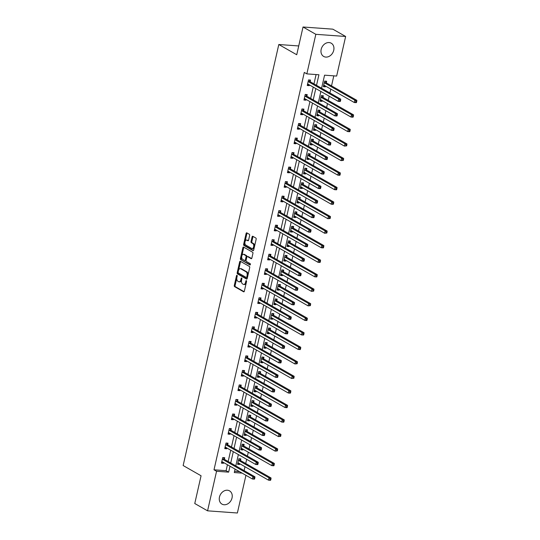 <?xml version="1.0" encoding="UTF-8"?>
<svg xmlns="http://www.w3.org/2000/svg" width="540" height="540" viewBox="0 0 540 540"><rect width="100%" height="100%" fill="white"/><g stroke="black" fill="none" stroke-linecap="round" stroke-linejoin="round"><path stroke-width="0.81" d="M236.999 275.292A0.675 0.378 -85.8 0 0 236.5 275.731L234.299 285.444A0.959 0.54 -85.8 0 0 234.59 286.646L243.641 291.809A0.959 0.54 -85.8 0 0 243.776 291.857A0.959 0.54 -85.8 0 0 244.35 291.182L246.557 281.475A0.675 0.378 -85.8 0 0 245.849 281.07L245.565 282.332A3.071 1.728 -85.8 0 1 243.736 284.472A3.071 1.728 -85.8 0 1 243.29 284.337L242.541 283.905A3.071 1.728 -85.8 0 1 241.596 280.058L241.88 278.802A0.675 0.378 -85.8 0 0 241.178 278.404L240.894 279.659A3.071 1.728 -85.8 0 1 239.058 281.799A3.071 1.728 -85.8 0 1 238.619 281.664L237.863 281.232A3.071 1.728 -85.8 0 1 236.918 277.391L237.209 276.136A0.675 0.378 -85.8 0 0 236.999 275.292M333.74 50.288A7.628 6.082 -60.3 0 1 323.676 56.45A7.628 6.082 -60.3 0 1 321.172 49.37A7.628 6.082 -60.3 0 1 331.243 43.207A7.628 6.082 -60.3 0 1 333.74 50.288M232.038 497.941A7.628 6.082 -60.3 0 1 221.967 504.11A7.628 6.082 -60.3 0 1 219.47 497.03A7.628 6.082 -60.3 0 1 229.534 490.867A7.628 6.082 -60.3 0 1 232.038 497.941M249.642 235.507A0.959 0.54 -85.8 0 0 249.352 234.306L246.814 232.862A0.959 0.54 -85.8 0 0 246.672 232.814A0.959 0.54 -85.8 0 0 246.098 233.482L243.648 244.269A0.959 0.54 -85.8 0 0 243.945 245.471L252.99 250.641A0.959 0.54 -85.8 0 0 253.132 250.681A0.959 0.54 -85.8 0 0 253.706 250.013L256.156 239.227A0.959 0.54 -85.8 0 0 255.859 238.025L252.794 236.277A0.959 0.54 -85.8 0 0 252.653 236.23A0.959 0.54 -85.8 0 0 252.079 236.905L251.032 241.515A0.959 0.54 -85.8 0 0 251.329 242.716L252.848 243.587A2.565 1.445 -85.8 0 1 253.699 246.476A2.565 1.445 -85.8 0 1 252.106 248.596A2.565 1.445 -85.8 0 1 251.735 248.474L245.781 245.072A2.565 1.445 -85.8 0 1 244.931 242.19A2.565 1.445 -85.8 0 1 246.524 240.071A2.565 1.445 -85.8 0 1 246.895 240.185L247.887 240.752A0.959 0.54 -85.8 0 0 248.022 240.793A0.959 0.54 -85.8 0 0 248.596 240.125L249.642 235.507M245.943 475.301L237.377 513L207.569 510.833L194.765 503.523L201.069 475.774L183.148 465.534L278.802 44.51L296.73 54.742L303.028 27L315.832 34.317L345.64 36.477L336.65 76.052L324.567 75.175L321.597 88.236M207.569 510.833L216.56 471.265L228.643 472.142L229.993 466.195M316.521 85.334L318.924 74.763L306.841 73.886L304.283 72.421L214.002 469.8L216.56 471.265M306.841 73.886L315.832 34.317M240.354 261.279A0.959 0.54 -85.8 0 0 240.212 261.238A0.959 0.54 -85.8 0 0 239.645 261.907L237.195 272.693A0.959 0.54 -85.8 0 0 237.485 273.895L246.537 279.065A0.959 0.54 -85.8 0 0 246.672 279.106A0.959 0.54 -85.8 0 0 247.246 278.438L249.696 267.651A0.959 0.54 -85.8 0 0 249.399 266.45L240.354 261.279M240.422 258.478L242.872 247.698A0.959 0.54 -85.8 0 1 243.446 247.03A0.959 0.54 -85.8 0 1 243.581 247.07L252.632 252.241A0.959 0.54 -85.8 0 1 252.923 253.442L251.876 258.053A0.959 0.54 -85.8 0 1 251.303 258.728A0.959 0.54 -85.8 0 1 251.168 258.68L247.496 256.588A0.959 0.54 -85.8 0 0 247.361 256.541A0.959 0.54 -85.8 0 0 246.787 257.216L246.091 260.273A0.959 0.54 -85.8 0 0 246.388 261.475L250.202 263.655A0.675 0.378 -85.8 0 1 249.912 264.938L240.719 259.679A0.959 0.54 -85.8 0 1 240.422 258.478L241.225 258.538L243.675 247.759L242.872 247.698M298.721 45.954L278.802 44.51M214.002 469.8L226.085 470.678L227.435 464.731M228.163 461.511L230.735 450.205M231.464 446.992L234.036 435.679M234.765 432.466L237.337 421.153M238.066 417.94L240.638 406.634M241.367 403.414L243.931 392.108M244.667 388.888L247.232 377.582M247.968 374.362L250.533 363.056M251.262 359.843L253.834 348.53M254.563 345.317L257.135 334.01M257.863 330.791L260.435 319.484M261.164 316.265L263.736 304.958M264.465 301.738L267.037 290.432M267.766 287.219L270.331 275.906M271.067 272.693L273.632 261.387M274.367 258.167L276.932 246.861M277.661 243.641L280.233 232.335M280.962 229.115L283.534 217.809M284.263 214.596L286.834 203.283M287.564 200.07L290.135 188.764M290.864 185.544L293.436 174.238M294.165 171.018L296.73 159.712M297.466 156.492L300.031 145.186M300.767 141.973L303.332 130.66M304.067 127.447L306.632 116.141M307.361 112.921L309.933 101.615M310.662 98.395L313.234 87.089M313.963 83.869L316.082 74.554M224.39 459.216L224.728 457.711L222.716 457.562L221.447 463.151L223.459 463.293L223.628 462.557M227.691 444.69L228.029 443.185L226.017 443.036L224.748 448.625L226.76 448.774L226.928 448.031M230.985 430.171L231.329 428.659L229.318 428.517L228.049 434.099L230.06 434.248L230.229 433.505M234.286 415.645L234.63 414.133L232.619 413.991L231.35 419.573L233.361 419.722L233.53 418.979M237.587 401.119L237.931 399.613L235.919 399.465L234.65 405.054L236.662 405.196L236.831 404.46M240.887 386.593L241.232 385.088L239.213 384.939L237.944 390.528L239.963 390.67L240.131 389.934M244.188 372.067L244.532 370.562L242.514 370.413L241.245 376.002L243.263 376.151L243.432 375.408M247.489 357.548L247.833 356.036L245.815 355.894L244.546 361.476L246.564 361.625L246.726 360.882M250.79 343.022L251.127 341.51L249.116 341.368L247.847 346.95L249.858 347.099L250.027 346.356M254.09 328.496L254.428 326.99L252.416 326.842L251.147 332.431L253.159 332.572L253.328 331.837M257.384 313.97L257.728 312.464L255.717 312.316L254.448 317.905L256.459 318.047L256.628 317.311M260.685 299.444L261.029 297.938L259.018 297.79L257.749 303.379L259.76 303.527L259.929 302.785M263.986 284.918L264.33 283.412L262.319 283.271L261.05 288.853L263.061 289.001L263.23 288.259M267.287 270.398L267.631 268.886L265.613 268.745L264.344 274.327L266.362 274.475L266.531 273.733M270.587 255.872L270.932 254.367L268.913 254.219L267.644 259.808L269.663 259.949L269.831 259.214M273.888 241.346L274.232 239.841L272.214 239.693L270.945 245.282L272.963 245.423L273.125 244.688M277.189 226.82L277.526 225.315L275.515 225.167L274.246 230.756L276.257 230.904L276.426 230.162M280.49 212.294L280.827 210.789L278.816 210.647L277.547 216.23L279.558 216.378L279.727 215.636M283.79 197.775L284.128 196.263L282.116 196.121L280.847 201.704L282.859 201.852L283.028 201.11M287.084 183.249L287.429 181.744L285.417 181.595L284.148 187.184L286.16 187.326L286.328 186.59M290.385 168.723L290.729 167.218L288.718 167.069L287.449 172.658L289.46 172.8L289.629 172.064M293.686 154.197L294.03 152.692L292.019 152.543L290.743 158.132L292.761 158.281L292.93 157.538M296.987 139.671L297.331 138.166L295.312 138.024L294.043 143.606L296.062 143.755L296.231 143.012M300.287 125.152L300.632 123.64L298.613 123.498L297.344 129.08L299.363 129.229L299.531 128.486M303.588 110.626L303.932 109.121L301.914 108.972L300.645 114.561L302.656 114.703L302.825 113.96M306.889 96.1L307.226 94.594L305.215 94.446L303.946 100.035L305.957 100.177L306.126 99.441M310.19 81.574L310.527 80.069L308.516 79.92L307.247 85.509L309.258 85.658L309.427 84.915M244.114 470.624L244.998 466.729M245.727 463.509L246.679 459.317M247.408 456.098L248.299 452.203M249.028 448.99L249.98 444.791M250.709 441.572L251.593 437.677M252.329 434.464L253.28 430.265M254.009 427.046L254.894 423.151M255.629 419.938L256.581 415.739M257.31 412.526L258.194 408.632M258.923 405.412L259.882 401.213M260.611 398L261.495 394.106M262.224 390.886L263.183 386.694M263.912 383.474L264.796 379.58M265.525 376.367L266.476 372.168M267.212 368.948L268.097 365.054M268.826 361.84L269.777 357.642M270.513 354.422L271.397 350.527M272.126 347.315L273.078 343.116M273.807 339.903L274.698 336.008M275.427 332.788L276.379 328.59M277.108 325.377L277.992 321.482M278.728 318.263L279.68 314.071M280.409 310.851L281.293 306.956M282.029 303.743L282.98 299.545M283.709 296.325L284.594 292.43M285.322 289.217L286.281 285.019M287.01 281.799L287.894 277.904M288.623 274.691L289.582 270.493M290.311 267.28L291.195 263.385M291.924 260.165L292.876 255.967M293.612 252.754L294.496 248.859M295.225 245.639L296.176 241.448M296.912 238.228L297.797 234.333M298.526 231.12L299.477 226.922M300.206 223.702L301.097 219.807M301.826 216.594L302.778 212.396M303.507 209.176L304.391 205.281M305.127 202.068L306.079 197.87M306.808 194.657L307.692 190.762M308.428 187.542L309.38 183.344M310.109 180.131L310.993 176.236M311.722 173.016L312.68 168.824M313.409 165.605L314.294 161.71M315.023 158.49L315.981 154.298M316.71 151.078L317.594 147.184M318.323 143.971L319.275 139.772M320.011 136.553L320.895 132.658M321.624 129.445L322.576 125.246M323.312 122.033L324.196 118.139M324.925 114.919L325.877 110.72M326.606 107.507L327.497 103.613M328.226 100.393L329.177 96.201M329.906 92.981L330.791 89.087M331.526 85.867L333.801 75.843M234.569 471.299L239.564 471.656M240.503 460.384L240.84 458.879L238.829 458.737L237.56 464.319L239.571 464.468L239.74 463.725M243.797 445.865L244.141 444.353L242.129 444.211L240.86 449.793L242.872 449.942L243.041 449.199M247.097 431.339L247.442 429.833L245.43 429.685L244.161 435.274L246.173 435.416L246.341 434.68M250.398 416.812L250.742 415.307L248.731 415.159L247.462 420.748L249.473 420.889L249.642 420.154M253.699 402.287L254.043 400.781L252.025 400.633L250.756 406.222L252.774 406.37L252.943 405.628M257 387.761L257.344 386.255L255.326 386.113L254.056 391.696L256.075 391.844L256.244 391.102M260.3 373.241L260.644 371.729L258.626 371.588L257.357 377.17L259.375 377.318L259.538 376.576M263.601 358.715L263.939 357.21L261.927 357.062L260.658 362.651L262.67 362.792L262.838 362.057M266.902 344.189L267.239 342.684L265.228 342.536L263.959 348.125L265.97 348.266L266.139 347.531M270.196 329.663L270.54 328.158L268.529 328.01L267.26 333.599L269.271 333.747L269.44 333.005M273.497 315.137L273.841 313.632L271.829 313.49L270.56 319.072L272.572 319.221L272.74 318.478M276.797 300.618L277.142 299.106L275.13 298.964L273.861 304.547L275.873 304.695L276.041 303.953M280.098 286.092L280.442 284.587L278.424 284.438L277.155 290.027L279.173 290.169L279.342 289.433M283.399 271.566L283.743 270.061L281.725 269.912L280.456 275.501L282.474 275.643L282.643 274.907M286.7 257.04L287.044 255.535L285.026 255.386L283.757 260.975L285.775 261.124L285.937 260.381M290 242.514L290.338 241.009L288.326 240.867L287.057 246.449L289.069 246.598L289.238 245.855M293.301 227.995L293.639 226.483L291.627 226.341L290.358 231.923L292.37 232.072L292.538 231.329M296.595 213.469L296.939 211.964L294.928 211.815L293.659 217.404L295.67 217.546L295.839 216.803M299.896 198.943L300.24 197.438L298.228 197.289L296.959 202.878L298.971 203.02L299.14 202.284M303.197 184.417L303.541 182.912L301.529 182.763L300.26 188.352L302.272 188.501L302.441 187.758M306.497 169.891L306.841 168.386L304.823 168.237L303.554 173.826L305.572 173.975L305.741 173.232M309.798 155.372L310.142 153.859L308.124 153.718L306.855 159.3L308.873 159.448L309.042 158.706M313.099 140.846L313.443 139.34L311.425 139.192L310.156 144.774L312.174 144.923L312.336 144.18M316.4 126.32L316.737 124.814L314.726 124.666L313.457 130.255L315.468 130.397L315.637 129.661M319.7 111.794L320.038 110.288L318.026 110.14L316.757 115.729L318.769 115.877L318.938 115.135M322.994 97.267L323.339 95.762L321.327 95.614L320.058 101.203L322.07 101.351L322.238 100.609M326.295 82.748L326.639 81.236L324.628 81.095L323.359 86.677L325.37 86.825L325.539 86.083M303.028 27L332.836 29.167L345.64 36.477M235.069 469.091L234.286 472.554L242.123 473.121M320.868 91.449L318.296 102.755M317.567 105.975L314.996 117.281M314.267 120.501L311.695 131.807M310.966 135.02L308.401 146.333M307.665 149.546L305.1 160.859M304.364 164.072L301.799 175.379M301.07 178.598L298.499 189.904M297.769 193.124L295.198 204.431M294.469 207.644L291.897 218.957M291.168 222.169L288.596 233.482M287.867 236.696L285.296 248.002M284.567 251.222L282.002 262.528M281.266 265.748L278.701 277.054M277.965 280.274L275.4 291.58M274.671 294.793L272.099 306.106M271.37 309.319L268.799 320.625M268.07 323.845L265.498 335.151M264.769 338.371L262.197 349.677M261.468 352.897L258.896 364.203M258.167 367.416L255.602 378.729M254.867 381.942L252.302 393.248M251.566 396.468L249.001 407.774M248.272 410.994L245.7 422.3M244.971 425.52L242.399 436.826M241.67 440.039L239.099 451.352M238.37 454.565L235.798 465.871M230.728 462.976L233.294 451.67M234.029 448.45L236.594 437.144M237.323 433.924L239.895 422.618M240.624 419.405L243.196 408.092M243.925 404.879L246.497 393.572M247.226 390.353L249.797 379.046M250.526 375.827L253.098 364.52M253.827 361.3L256.392 349.994M257.128 346.781L259.693 335.468M260.428 332.255L262.994 320.949M263.723 317.729L266.294 306.423M267.023 303.203L269.595 291.897M270.324 288.677L272.896 277.371M273.625 274.158L276.197 262.845M276.925 259.632L279.497 248.319M280.226 245.106L282.791 233.8M283.527 230.58L286.092 219.274M286.828 216.054L289.393 204.748M290.122 201.535L292.694 190.222M293.423 187.009L295.994 175.696M296.723 172.483L299.295 161.177M300.024 157.957L302.596 146.65M303.325 143.431L305.897 132.125M306.625 128.911L309.191 117.599M309.926 114.386L312.491 103.073M313.227 99.86L315.792 88.553M226.085 470.678L228.643 472.142M239.571 464.468L237.762 463.428M223.459 463.293L221.65 462.26M226.76 448.774L224.951 447.734M242.872 449.942L241.063 448.909M230.06 434.248L228.251 433.215M246.173 435.416L244.364 434.383M233.361 419.722L231.552 418.689M249.473 420.889L247.657 419.857M236.662 405.196L234.846 404.163M252.774 406.37L250.958 405.331M239.963 390.67L238.147 389.637M256.075 391.844L254.259 390.805M243.263 376.151L241.448 375.111M259.375 377.318L257.56 376.286M246.564 361.625L244.748 360.585M262.67 362.792L260.861 361.76M249.858 347.099L248.049 346.066M265.97 348.266L264.161 347.233M253.159 332.572L251.35 331.54M269.271 333.747L267.462 332.707M256.459 318.047L254.651 317.014M272.572 319.221L270.763 318.182M259.76 303.527L257.951 302.488M275.873 304.695L274.057 303.662M263.061 289.001L261.252 287.962M279.173 290.169L277.358 289.136M266.362 274.475L264.546 273.443M282.474 275.643L280.658 274.61M269.663 259.949L267.847 258.916M285.775 261.124L283.959 260.084M272.963 245.423L271.148 244.391M289.069 246.598L287.26 245.558M276.257 230.904L274.448 229.865M292.37 232.072L290.56 231.039M279.558 216.378L277.749 215.339M295.67 217.546L293.861 216.513M282.859 201.852L281.05 200.819M298.971 203.02L297.162 201.987M286.16 187.326L284.351 186.293M302.272 188.501L300.456 187.461M289.46 172.8L287.651 171.767M305.572 173.975L303.757 172.935M292.761 158.281L290.945 157.241M308.873 159.448L307.058 158.416M296.062 143.755L294.246 142.715M312.174 144.923L310.358 143.89M299.363 129.229L297.547 128.196M315.468 130.397L313.659 129.364M302.656 114.703L300.848 113.67M318.769 115.877L316.96 114.838M305.957 100.177L304.148 99.144M322.07 101.351L320.26 100.312M309.258 85.658L307.449 84.618M325.37 86.825L323.561 85.793M239.058 281.799L239.868 281.86A3.071 1.728 -85.8 0 0 241.569 280.166M243.736 284.472L244.539 284.533A3.071 1.728 -85.8 0 0 246.24 282.845M236.837 277.871L235.103 285.498A0.959 0.54 -85.8 0 0 235.4 286.7L244.121 291.681M238.1 272.322L237.998 272.754A0.959 0.54 -85.8 0 0 238.295 273.949L247.016 278.937M240.678 261.468A0.959 0.54 -85.8 0 0 240.449 261.968L238.552 270.304M238.126 272.086A0.675 0.378 -85.8 0 0 238.329 272.93L246.274 277.466A0.675 0.378 -85.8 0 0 246.773 277.027L247.07 275.704A3.071 1.728 -85.8 0 0 246.125 271.863L240.698 268.758A3.071 1.728 -85.8 0 0 240.26 268.623A3.071 1.728 -85.8 0 0 238.424 270.763L238.126 272.086M246.47 277.479L247.077 277.526A0.675 0.378 -85.8 0 0 247.502 277.29M247.961 275.279A3.071 1.728 -85.8 0 0 246.935 271.917L246.125 271.863M240.26 268.623L241.063 268.677A3.071 1.728 -85.8 0 1 241.501 268.819L246.935 271.917M243.911 247.259A0.959 0.54 -85.8 0 0 243.675 247.759M251.647 258.552L248.299 256.642A0.959 0.54 -85.8 0 0 248.164 256.601A0.959 0.54 -85.8 0 0 248.022 256.622M250.31 264.762L240.719 259.679M243.689 254.407A2.565 1.445 -85.8 0 0 243.317 254.293A2.565 1.445 -85.8 0 0 241.724 256.412A2.565 1.445 -85.8 0 0 242.575 259.301L244.674 260.496A0.959 0.54 -85.8 0 0 244.816 260.543A0.959 0.54 -85.8 0 0 245.39 259.875L246.085 256.81A0.959 0.54 -85.8 0 0 245.788 255.609L243.689 254.407L244.492 254.468A2.565 1.445 -85.8 0 0 244.127 254.354L243.317 254.293M245.484 260.557A0.959 0.54 -85.8 0 0 245.619 260.604A0.959 0.54 -85.8 0 0 246.112 260.179M244.492 254.468L246.591 255.67A0.959 0.54 -85.8 0 1 246.888 256.871L246.868 256.966M241.225 258.538A0.959 0.54 -85.8 0 0 241.522 259.74M246.524 240.071L247.327 240.125A2.565 1.445 -85.8 0 1 247.698 240.246L248.366 240.624M252.106 248.596L252.916 248.65A2.565 1.445 -85.8 0 0 254.327 247.28M254.522 246.416A2.565 1.445 -85.8 0 0 253.651 243.648L252.848 243.587M253.118 236.466A0.959 0.54 -85.8 0 0 252.889 236.959L251.836 241.576A0.959 0.54 -85.8 0 0 252.133 242.777L253.651 243.648M244.917 242.305L244.458 244.33A0.959 0.54 -85.8 0 0 244.748 245.531L253.469 250.513M247.138 233.044A0.959 0.54 -85.8 0 0 246.908 233.543L245.113 241.441M237.823 463.158L238.694 463.124M237.904 462.814L237.992 462.8A0.979 0.553 94.2 0 1 238.052 462.8A0.979 0.553 94.2 0 1 238.194 462.841L268.508 480.161L269.041 477.833L271.053 477.981L240.739 460.661A0.979 0.553 94.2 0 1 240.563 460.485L239.47 458.777M270.149 478.96L269.939 479.891L270.743 479.945L270.959 479.014L270.149 478.96L269.041 477.833L238.727 460.512A0.979 0.553 94.2 0 1 238.545 460.337L238.484 460.242M270.743 479.945L270.526 480.31L268.508 480.161L269.939 479.891M271.053 477.981L270.959 479.014M222.581 461.957L221.71 461.983M254.637 478.777L254.846 477.846L254.043 477.785L253.827 478.717L254.637 478.777L254.414 479.142L252.403 478.994L222.082 461.673A0.979 0.553 -85.8 0 0 221.947 461.626A0.979 0.553 -85.8 0 0 221.879 461.632L221.792 461.646M253.827 478.717L252.403 478.994L252.929 476.665L254.941 476.813L224.626 459.493A0.979 0.553 -85.8 0 1 224.451 459.317L223.357 457.61M222.372 459.068L222.44 459.169A0.979 0.553 -85.8 0 0 222.615 459.344L252.929 476.665L254.043 477.785M254.846 477.846L254.941 476.813M241.124 448.632L241.994 448.605M241.198 448.288L241.286 448.274A0.979 0.553 94.2 0 1 241.353 448.274A0.979 0.553 94.2 0 1 241.495 448.322L271.809 465.635L272.342 463.313L274.354 463.455L244.04 446.135A0.979 0.553 94.2 0 1 243.864 445.959L242.771 444.258M273.449 464.434L273.24 465.365L274.043 465.419L274.259 464.495L273.449 464.434L272.342 463.313L242.021 445.993A0.979 0.553 94.2 0 1 241.846 445.817L241.785 445.716M274.043 465.419L273.827 465.784L271.809 465.635L273.24 465.365M274.354 463.455L274.259 464.495M244.424 434.106L245.295 434.079M244.499 433.762L244.586 433.755A0.979 0.553 94.2 0 1 244.654 433.748A0.979 0.553 94.2 0 1 244.796 433.796L275.11 451.116L275.643 448.787L277.654 448.929L247.34 431.615A0.979 0.553 94.2 0 1 247.165 431.433L246.071 429.732M276.75 449.908L276.541 450.839L277.344 450.9L277.553 449.969L276.75 449.908L275.643 448.787L245.322 431.467A0.979 0.553 94.2 0 1 245.147 431.291L245.086 431.19M277.344 450.9L275.11 451.116L276.541 450.839M277.654 448.929L277.553 449.969M225.882 447.431L225.011 447.464M257.931 464.252L258.147 463.32L257.337 463.259L257.128 464.191L257.931 464.252L257.715 464.616L255.697 464.468L225.382 447.147A0.979 0.553 -85.8 0 0 225.241 447.107A0.979 0.553 -85.8 0 0 225.18 447.107L225.092 447.12M257.128 464.191L255.697 464.468L256.23 462.139L258.242 462.287L227.927 444.967A0.979 0.553 -85.8 0 1 227.752 444.791L226.658 443.084M225.673 444.548L225.74 444.643A0.979 0.553 -85.8 0 0 225.916 444.818L256.23 462.139L257.337 463.259M258.147 463.32L258.242 462.287M229.183 432.905L228.312 432.938M261.232 449.726L261.448 448.794L260.638 448.74L260.428 449.671L261.232 449.726L261.016 450.09L258.998 449.942L228.683 432.621A0.979 0.553 -85.8 0 0 228.542 432.581A0.979 0.553 -85.8 0 0 228.481 432.581L228.393 432.594M260.428 449.671L258.998 449.942L259.531 447.613L261.542 447.761L231.228 430.441A0.979 0.553 -85.8 0 1 231.053 430.265L229.959 428.564M228.974 430.022L229.034 430.117A0.979 0.553 -85.8 0 0 229.21 430.299L259.531 447.613L260.638 448.74M261.448 448.794L261.542 447.761M247.725 419.58L248.596 419.553M247.799 419.236L247.887 419.229A0.979 0.553 94.2 0 1 247.954 419.222A0.979 0.553 94.2 0 1 248.096 419.269L278.411 436.59L278.937 434.261L280.955 434.41L250.641 417.089A0.979 0.553 94.2 0 1 250.459 416.914L249.372 415.206M280.051 435.382L279.841 436.313L280.645 436.374L280.854 435.443L280.051 435.382L278.937 434.261L248.623 416.941A0.979 0.553 94.2 0 1 248.447 416.765L248.387 416.664M280.645 436.374L278.411 436.59L279.841 436.313M280.955 434.41L280.854 435.443M251.026 405.061L251.89 405.027M251.1 404.717L251.188 404.703A0.979 0.553 94.2 0 1 251.255 404.703A0.979 0.553 94.2 0 1 251.397 404.744L281.711 422.064L282.238 419.735L284.256 419.884L253.935 402.563A0.979 0.553 94.2 0 1 253.76 402.388L252.673 400.68M283.351 420.856L283.142 421.787L283.946 421.848L284.155 420.917L283.351 420.856L282.238 419.735L251.924 402.415A0.979 0.553 94.2 0 1 251.748 402.239L251.687 402.145M283.946 421.848L283.723 422.213L281.711 422.064L283.142 421.787M284.256 419.884L284.155 420.917M254.32 390.535L255.191 390.501M254.401 390.19L254.489 390.177A0.979 0.553 94.2 0 1 254.556 390.177A0.979 0.553 94.2 0 1 254.698 390.218L285.012 407.538L285.538 405.209L287.55 405.358L257.236 388.037A0.979 0.553 94.2 0 1 257.06 387.862L255.974 386.154M286.652 406.337L286.436 407.268L287.246 407.322L287.456 406.39L286.652 406.337L285.538 405.209L255.224 387.889A0.979 0.553 94.2 0 1 255.049 387.713L254.988 387.619M287.246 407.322L287.024 407.687L285.012 407.538L286.436 407.268M287.55 405.358L287.456 406.39M232.484 418.385L231.613 418.412M264.533 435.2L264.749 434.275L263.939 434.214L263.729 435.146L264.533 435.2L264.317 435.564L262.298 435.416L231.984 418.102A0.979 0.553 -85.8 0 0 231.842 418.055A0.979 0.553 -85.8 0 0 231.775 418.055L231.687 418.068M263.729 435.146L262.298 435.416L262.832 433.094L264.843 433.235L234.529 415.915A0.979 0.553 -85.8 0 1 234.353 415.739L233.26 414.038M232.274 415.496L232.335 415.598A0.979 0.553 -85.8 0 0 232.511 415.773L262.832 433.094L263.939 434.214M264.749 434.275L264.843 433.235M235.784 403.859L234.913 403.886M267.833 420.68L268.043 419.749L267.239 419.688L267.03 420.62L267.833 420.68L267.611 421.038L265.599 420.896L235.285 403.576A0.979 0.553 -85.8 0 0 235.143 403.529A0.979 0.553 -85.8 0 0 235.076 403.535L234.988 403.542M267.03 420.62L265.599 420.896L266.125 418.568L268.144 418.709L237.829 401.396A0.979 0.553 -85.8 0 1 237.654 401.213L236.56 399.512M235.575 400.97L235.636 401.072A0.979 0.553 -85.8 0 0 235.811 401.247L266.125 418.568L267.239 419.688M268.043 419.749L268.144 418.709M239.078 389.333L238.214 389.36M271.134 406.154L271.343 405.223L270.54 405.162L270.331 406.094L271.134 406.154L270.911 406.512L268.9 406.37L238.585 389.05A0.979 0.553 -85.8 0 0 238.444 389.002A0.979 0.553 -85.8 0 0 238.376 389.009L238.288 389.023M270.331 406.094L268.9 406.37L269.426 404.042L271.445 404.19L241.124 386.87A0.979 0.553 -85.8 0 1 240.948 386.694L239.861 384.986M238.876 386.444L238.937 386.546A0.979 0.553 -85.8 0 0 239.112 386.721L269.426 404.042L270.54 405.162M271.343 405.223L271.445 404.19M257.621 376.009L258.491 375.982M257.702 375.664L257.789 375.651A0.979 0.553 94.2 0 1 257.857 375.651A0.979 0.553 94.2 0 1 257.992 375.698L288.313 393.012L288.839 390.69L290.851 390.832L260.537 373.511A0.979 0.553 94.2 0 1 260.361 373.336L259.274 371.635M289.953 391.811L289.737 392.742L290.547 392.796L290.756 391.871L289.953 391.811L288.839 390.69L258.525 373.37A0.979 0.553 94.2 0 1 258.35 373.194L258.282 373.093M290.547 392.796L290.324 393.161L288.313 393.012L289.737 392.742M290.851 390.832L290.756 391.871M242.379 374.807L241.508 374.841M274.435 391.628L274.644 390.697L273.841 390.636L273.625 391.568L274.435 391.628L274.212 391.993L272.201 391.844L241.886 374.524A0.979 0.553 -85.8 0 0 241.745 374.483A0.979 0.553 -85.8 0 0 241.677 374.483L241.589 374.497M273.625 391.568L272.201 391.844L272.727 389.515L274.745 389.664L244.424 372.344A0.979 0.553 -85.8 0 1 244.249 372.168L243.162 370.46M242.177 371.925L242.237 372.019A0.979 0.553 -85.8 0 0 242.413 372.195L272.727 389.515L273.841 390.636M274.644 390.697L274.745 389.664M260.921 361.483L261.792 361.456M261.002 361.139L261.09 361.125A0.979 0.553 94.2 0 1 261.151 361.125A0.979 0.553 94.2 0 1 261.293 361.172L291.613 378.493L292.14 376.164L294.151 376.306L263.837 358.992A0.979 0.553 94.2 0 1 263.662 358.81L262.568 357.109M293.254 377.285L293.038 378.216L293.848 378.277L294.057 377.345L293.254 377.285L292.14 376.164L261.826 358.844A0.979 0.553 94.2 0 1 261.65 358.668L261.583 358.567M293.848 378.277L291.613 378.493L293.038 378.216M294.151 376.306L294.057 377.345M245.68 360.281L244.809 360.315M277.736 377.102L277.945 376.171L277.142 376.117L276.925 377.048L277.736 377.102L277.513 377.467L275.501 377.318L245.18 359.998A0.979 0.553 -85.8 0 0 245.045 359.957A0.979 0.553 -85.8 0 0 244.978 359.957L244.89 359.971M276.925 377.048L275.501 377.318L276.028 374.99L278.039 375.138L247.725 357.818A0.979 0.553 -85.8 0 1 247.55 357.642L246.463 355.934M245.477 357.399L245.538 357.494A0.979 0.553 -85.8 0 0 245.714 357.669L276.028 374.99L277.142 376.117M277.945 376.171L278.039 375.138M264.222 346.957L265.093 346.93M264.303 346.613L264.391 346.606A0.979 0.553 94.2 0 1 264.452 346.599A0.979 0.553 94.2 0 1 264.593 346.646L294.908 363.967L295.441 361.638L297.452 361.787L267.138 344.466A0.979 0.553 94.2 0 1 266.963 344.291L265.869 342.583M296.548 362.758L296.339 363.69L297.142 363.751L297.358 362.819L296.548 362.758L295.441 361.638L265.127 344.318A0.979 0.553 94.2 0 1 264.944 344.142L264.884 344.041M297.142 363.751L294.908 363.967L296.339 363.69M297.452 361.787L297.358 362.819M248.981 345.762L248.11 345.789M281.036 362.576L281.246 361.651L280.442 361.591L280.226 362.522L281.036 362.576L280.814 362.941L278.802 362.792L248.481 345.478A0.979 0.553 -85.8 0 0 248.346 345.431A0.979 0.553 -85.8 0 0 248.279 345.431L248.191 345.445M280.226 362.522L278.802 362.792L279.329 360.47L281.34 360.612L251.026 343.291A0.979 0.553 -85.8 0 1 250.85 343.116L249.757 341.415M248.771 342.873L248.839 342.974A0.979 0.553 -85.8 0 0 249.014 343.15L279.329 360.47L280.442 361.591M281.246 361.651L281.34 360.612M267.523 332.438L268.394 332.404M267.604 332.093L267.685 332.08A0.979 0.553 94.2 0 1 267.752 332.08A0.979 0.553 94.2 0 1 267.894 332.12L298.208 349.441L298.742 347.112L300.753 347.261L270.439 329.94A0.979 0.553 94.2 0 1 270.263 329.765L269.17 328.057M299.849 348.233L299.639 349.164L300.443 349.225L300.659 348.293L299.849 348.233L298.742 347.112L268.421 329.791A0.979 0.553 94.2 0 1 268.245 329.616L268.184 329.522M300.443 349.225L300.226 349.589L298.208 349.441L299.639 349.164M300.753 347.261L300.659 348.293M252.281 331.236L251.411 331.263M284.33 348.057L284.546 347.126L283.736 347.065L283.527 347.996L284.33 348.057L284.114 348.415L282.096 348.273L251.782 330.953A0.979 0.553 -85.8 0 0 251.64 330.905A0.979 0.553 -85.8 0 0 251.579 330.912L251.492 330.919M283.527 347.996L282.096 348.273L282.629 345.944L284.641 346.086L254.327 328.772A0.979 0.553 -85.8 0 1 254.151 328.59L253.058 326.889M252.072 328.347L252.14 328.448A0.979 0.553 -85.8 0 0 252.315 328.624L282.629 345.944L283.736 347.065M284.546 347.126L284.641 346.086M270.824 317.912L271.694 317.878M270.898 317.567L270.986 317.554A0.979 0.553 94.2 0 1 271.053 317.554A0.979 0.553 94.2 0 1 271.195 317.594L301.509 334.915L302.042 332.586L304.054 332.735L273.74 315.414A0.979 0.553 94.2 0 1 273.564 315.238L272.471 313.531M303.149 333.713L302.94 334.645L303.743 334.699L303.953 333.767L303.149 333.713L302.042 332.586L271.721 315.266A0.979 0.553 94.2 0 1 271.546 315.09L271.485 314.996M303.743 334.699L303.527 335.063L301.509 334.915L302.94 334.645M304.054 332.735L303.953 333.767M255.582 316.71L254.711 316.737M287.631 333.531L287.847 332.6L287.037 332.539L286.828 333.47L287.631 333.531L287.415 333.889L285.397 333.747L255.083 316.426A0.979 0.553 -85.8 0 0 254.941 316.379A0.979 0.553 -85.8 0 0 254.88 316.386L254.792 316.393M286.828 333.47L285.397 333.747L285.93 331.418L287.942 331.567L257.627 314.246A0.979 0.553 -85.8 0 1 257.452 314.071L256.358 312.363M255.373 313.821L255.434 313.922A0.979 0.553 -85.8 0 0 255.609 314.098L285.93 331.418L287.037 332.539M287.847 332.6L287.942 331.567M274.124 303.385L274.995 303.359M274.199 303.041L274.286 303.028A0.979 0.553 94.2 0 1 274.354 303.028A0.979 0.553 94.2 0 1 274.496 303.068L304.81 320.389L305.336 318.067L307.355 318.209L277.04 300.888A0.979 0.553 94.2 0 1 276.858 300.713L275.771 299.012M306.45 319.187L306.241 320.119L307.044 320.173L307.253 319.241L306.45 319.187L305.336 318.067L275.022 300.746A0.979 0.553 94.2 0 1 274.847 300.564L274.786 300.469M307.044 320.173L306.821 320.537L304.81 320.389L306.241 320.119M307.355 318.209L307.253 319.241M258.883 302.184L258.012 302.218M290.932 319.005L291.148 318.074L290.338 318.013L290.129 318.944L290.932 319.005L290.716 319.37L288.697 319.221L258.383 301.901A0.979 0.553 -85.8 0 0 258.242 301.86A0.979 0.553 -85.8 0 0 258.174 301.86L258.086 301.874M290.129 318.944L288.697 319.221L289.231 316.892L291.242 317.041L260.928 299.72A0.979 0.553 -85.8 0 1 260.752 299.545L259.659 297.837M258.674 299.302L258.734 299.396A0.979 0.553 -85.8 0 0 258.91 299.572L289.231 316.892L290.338 318.013M291.148 318.074L291.242 317.041M277.425 288.86L278.289 288.832M277.499 288.515L277.587 288.502A0.979 0.553 94.2 0 1 277.654 288.502A0.979 0.553 94.2 0 1 277.796 288.549L308.111 305.87L308.637 303.541L310.655 303.683L280.334 286.369A0.979 0.553 94.2 0 1 280.159 286.187L279.072 284.486M309.751 304.661L309.541 305.593L310.345 305.654L310.554 304.722L309.751 304.661L308.637 303.541L278.323 286.22A0.979 0.553 94.2 0 1 278.147 286.045L278.087 285.944M310.345 305.654L308.111 305.87L309.541 305.593M310.655 303.683L310.554 304.722M262.184 287.658L261.313 287.692M294.233 304.479L294.442 303.548L293.639 303.494L293.429 304.425L294.233 304.479L294.01 304.844L291.998 304.695L261.684 287.375A0.979 0.553 -85.8 0 0 261.542 287.334A0.979 0.553 -85.8 0 0 261.475 287.334L261.387 287.348M293.429 304.425L291.998 304.695L292.525 302.366L294.543 302.515L264.229 285.194A0.979 0.553 -85.8 0 1 264.053 285.019L262.96 283.311M261.974 284.776L262.035 284.87A0.979 0.553 -85.8 0 0 262.211 285.046L292.525 302.366L293.639 303.494M294.442 303.548L294.543 302.515M280.719 274.334L281.59 274.307M280.8 273.989L280.888 273.983A0.979 0.553 94.2 0 1 280.955 273.976A0.979 0.553 94.2 0 1 281.097 274.023L311.411 291.344L311.938 289.015L313.956 289.163L283.635 271.843A0.979 0.553 94.2 0 1 283.459 271.667L282.373 269.959M313.051 290.135L312.836 291.067L313.646 291.128L313.855 290.196L313.051 290.135L311.938 289.015L281.624 271.694A0.979 0.553 94.2 0 1 281.448 271.519L281.387 271.418M313.646 291.128L311.411 291.344L312.836 291.067M313.956 289.163L313.855 290.196M265.484 273.139L264.613 273.166M297.533 289.953L297.743 289.028L296.939 288.968L296.73 289.899L297.533 289.953L297.31 290.318L295.299 290.169L264.985 272.855A0.979 0.553 -85.8 0 0 264.843 272.808A0.979 0.553 -85.8 0 0 264.776 272.808L264.688 272.822M296.73 289.899L295.299 290.169L295.826 287.847L297.844 287.989L267.523 270.668A0.979 0.553 -85.8 0 1 267.347 270.493L266.26 268.792M265.275 270.25L265.336 270.351A0.979 0.553 -85.8 0 0 265.511 270.526L295.826 287.847L296.939 288.968M297.743 289.028L297.844 287.989M284.02 259.808L284.891 259.781M284.101 259.47L284.189 259.457A0.979 0.553 94.2 0 1 284.256 259.457A0.979 0.553 94.2 0 1 284.391 259.497L314.712 276.818L315.238 274.489L317.25 274.637L286.936 257.317A0.979 0.553 94.2 0 1 286.76 257.141L285.674 255.434M316.352 275.609L316.136 276.541L316.946 276.601L317.156 275.67L316.352 275.609L315.238 274.489L284.924 257.168A0.979 0.553 94.2 0 1 284.749 256.993L284.681 256.898M316.946 276.601L316.724 276.966L314.712 276.818L316.136 276.541M317.25 274.637L317.156 275.67M268.778 258.613L267.914 258.64M300.834 275.434L301.043 274.502L300.24 274.442L300.024 275.373L300.834 275.434L300.611 275.791L298.6 275.65L268.286 258.329A0.979 0.553 -85.8 0 0 268.144 258.282A0.979 0.553 -85.8 0 0 268.076 258.282L267.988 258.296M300.024 275.373L298.6 275.65L299.126 273.321L301.144 273.463L270.824 256.149A0.979 0.553 -85.8 0 1 270.648 255.967L269.561 254.266M268.576 255.724L268.637 255.825A0.979 0.553 -85.8 0 0 268.812 256L299.126 273.321L300.24 274.442M301.043 274.502L301.144 273.463M287.321 245.288L288.191 245.255M287.401 244.944L287.489 244.931A0.979 0.553 94.2 0 1 287.557 244.931A0.979 0.553 94.2 0 1 287.692 244.971L318.013 262.291L318.539 259.963L320.551 260.111L290.237 242.791A0.979 0.553 94.2 0 1 290.061 242.615L288.968 240.907M319.653 261.09L319.437 262.022L320.247 262.076L320.456 261.144L319.653 261.09L318.539 259.963L288.225 242.642A0.979 0.553 94.2 0 1 288.05 242.467L287.982 242.372M320.247 262.076L320.024 262.44L318.013 262.291L319.437 262.022M320.551 260.111L320.456 261.144M272.079 244.087L271.208 244.114M304.135 260.908L304.344 259.976L303.541 259.916L303.325 260.847L304.135 260.908L303.912 261.266L301.901 261.124L271.586 243.803A0.979 0.553 -85.8 0 0 271.445 243.756A0.979 0.553 -85.8 0 0 271.377 243.763L271.289 243.769M303.325 260.847L301.901 261.124L302.427 258.795L304.439 258.944L274.124 241.623A0.979 0.553 -85.8 0 1 273.949 241.448L272.862 239.74M271.877 241.198L271.937 241.299A0.979 0.553 -85.8 0 0 272.113 241.475L302.427 258.795L303.541 259.916M304.344 259.976L304.439 258.944M290.621 230.762L291.492 230.735M290.702 230.418L290.79 230.404A0.979 0.553 94.2 0 1 290.851 230.404A0.979 0.553 94.2 0 1 290.993 230.445L321.307 247.766L321.84 245.444L323.851 245.585L293.537 228.265A0.979 0.553 94.2 0 1 293.362 228.089L292.268 226.388M322.947 246.564L322.738 247.496L323.541 247.55L323.757 246.618L322.947 246.564L321.84 245.444L291.526 228.123A0.979 0.553 94.2 0 1 291.35 227.941L291.283 227.846M323.541 247.55L323.325 247.914L321.307 247.766L322.738 247.496M323.851 245.585L323.757 246.618M275.38 229.561L274.509 229.595M307.435 246.382L307.645 245.45L306.841 245.39L306.625 246.321L307.435 246.382L307.213 246.746L305.201 246.598L274.88 229.277A0.979 0.553 -85.8 0 0 274.745 229.237A0.979 0.553 -85.8 0 0 274.678 229.237L274.59 229.25M306.625 246.321L305.201 246.598L305.728 244.269L307.739 244.418L277.425 227.097A0.979 0.553 -85.8 0 1 277.25 226.922L276.156 225.214M275.171 226.679L275.238 226.773A0.979 0.553 -85.8 0 0 275.413 226.949L305.728 244.269L306.841 245.39M307.645 245.45L307.739 244.418M293.922 216.236L294.793 216.209M294.003 215.892L294.091 215.879A0.979 0.553 94.2 0 1 294.151 215.879A0.979 0.553 94.2 0 1 294.293 215.926L324.608 233.246L325.141 230.918L327.152 231.059L296.838 213.739A0.979 0.553 94.2 0 1 296.663 213.563L295.569 211.862M326.248 232.038L326.038 232.97L326.842 233.03L327.058 232.099L326.248 232.038L325.141 230.918L294.82 213.597A0.979 0.553 94.2 0 1 294.644 213.422L294.584 213.32M326.842 233.03L324.608 233.246L326.038 232.97M327.152 231.059L327.058 232.099M278.681 215.035L277.81 215.069M310.73 231.856L310.946 230.924L310.135 230.87L309.926 231.802L310.73 231.856L310.514 232.22L308.495 232.072L278.181 214.751A0.979 0.553 -85.8 0 0 278.039 214.711A0.979 0.553 -85.8 0 0 277.978 214.711L277.891 214.724M309.926 231.802L308.495 232.072L309.029 229.743L311.04 229.892L280.726 212.571A0.979 0.553 -85.8 0 1 280.55 212.396L279.457 210.688M278.471 212.153L278.539 212.247A0.979 0.553 -85.8 0 0 278.714 212.423L309.029 229.743L310.135 230.87M310.946 230.924L311.04 229.892M297.223 201.71L298.094 201.683M297.297 201.366L297.385 201.359A0.979 0.553 94.2 0 1 297.452 201.353A0.979 0.553 94.2 0 1 297.594 201.4L327.908 218.72L328.442 216.392L330.453 216.54L300.139 199.22A0.979 0.553 94.2 0 1 299.963 199.044L298.87 197.336M329.549 217.512L329.339 218.444L330.143 218.504L330.359 217.573L329.549 217.512L328.442 216.392L298.121 199.071A0.979 0.553 94.2 0 1 297.945 198.896L297.884 198.794M330.143 218.504L327.908 218.72L329.339 218.444M330.453 216.54L330.359 217.573M281.981 200.516L281.111 200.543M314.03 217.33L314.246 216.405L313.436 216.344L313.227 217.276L314.03 217.33L313.814 217.694L311.796 217.546L281.482 200.225A0.979 0.553 -85.8 0 0 281.34 200.185A0.979 0.553 -85.8 0 0 281.279 200.185L281.192 200.198M313.227 217.276L311.796 217.546L312.329 215.224L314.341 215.366L284.026 198.045A0.979 0.553 -85.8 0 1 283.851 197.87L282.757 196.169M281.772 197.626L281.833 197.721A0.979 0.553 -85.8 0 0 282.008 197.903L312.329 215.224L313.436 216.344M314.246 216.405L314.341 215.366M300.524 187.184L301.394 187.157M300.598 186.847L300.685 186.833A0.979 0.553 94.2 0 1 300.753 186.833A0.979 0.553 94.2 0 1 300.895 186.874L331.209 204.194L331.736 201.866L333.754 202.014L303.44 184.694A0.979 0.553 94.2 0 1 303.264 184.518L302.171 182.81M332.849 202.986L332.64 203.918L333.443 203.978L333.653 203.047L332.849 202.986L331.736 201.866L301.421 184.545A0.979 0.553 94.2 0 1 301.246 184.37L301.185 184.275M333.443 203.978L333.221 204.343L331.209 204.194L332.64 203.918M333.754 202.014L333.653 203.047M285.282 185.99L284.411 186.017M317.331 202.81L317.547 201.879L316.737 201.818L316.528 202.75L317.331 202.81L317.115 203.168L315.097 203.026L284.783 185.706A0.979 0.553 -85.8 0 0 284.641 185.659A0.979 0.553 -85.8 0 0 284.573 185.659L284.486 185.672M316.528 202.75L315.097 203.026L315.63 200.698L317.642 200.84L287.327 183.526A0.979 0.553 -85.8 0 1 287.152 183.344L286.058 181.643M285.073 183.101L285.134 183.202A0.979 0.553 -85.8 0 0 285.309 183.377L315.63 200.698L316.737 201.818M317.547 201.879L317.642 200.84M303.824 172.665L304.688 172.631M303.899 172.321L303.986 172.307A0.979 0.553 94.2 0 1 304.054 172.307A0.979 0.553 94.2 0 1 304.196 172.348L334.51 189.668L335.036 187.34L337.055 187.488L306.734 170.168A0.979 0.553 94.2 0 1 306.558 169.992L305.471 168.284M336.15 188.467L335.941 189.398L336.744 189.452L336.953 188.521L336.15 188.467L335.036 187.34L304.722 170.019A0.979 0.553 94.2 0 1 304.547 169.844L304.486 169.749M336.744 189.452L336.521 189.817L334.51 189.668L335.941 189.398M337.055 187.488L336.953 188.521M288.583 171.464L287.712 171.491M320.632 188.285L320.841 187.353L320.038 187.292L319.829 188.224L320.632 188.285L320.409 188.642L318.398 188.501L288.083 171.18A0.979 0.553 -85.8 0 0 287.942 171.133A0.979 0.553 -85.8 0 0 287.874 171.139L287.786 171.146M319.829 188.224L318.398 188.501L318.924 186.172L320.942 186.32L290.628 169A0.979 0.553 -85.8 0 1 290.453 168.824L289.359 167.117M288.374 168.575L288.434 168.676A0.979 0.553 -85.8 0 0 288.61 168.851L318.924 186.172L320.038 187.292M320.841 187.353L320.942 186.32M307.125 158.139L307.989 158.112M307.199 157.795L307.287 157.781A0.979 0.553 94.2 0 1 307.355 157.781A0.979 0.553 94.2 0 1 307.496 157.822L337.81 175.142L338.337 172.814L340.355 172.962L310.034 155.642A0.979 0.553 94.2 0 1 309.859 155.466L308.772 153.765M339.451 173.941L339.235 174.872L340.045 174.926L340.254 173.995L339.451 173.941L338.337 172.814L308.023 155.5A0.979 0.553 94.2 0 1 307.847 155.317L307.787 155.223M340.045 174.926L339.822 175.291L337.81 175.142L339.235 174.872M340.355 172.962L340.254 173.995M291.884 156.938L291.013 156.965M323.933 173.759L324.142 172.827L323.339 172.766L323.129 173.698L323.933 173.759L323.71 174.123L321.698 173.975L291.384 156.654A0.979 0.553 -85.8 0 0 291.242 156.614A0.979 0.553 -85.8 0 0 291.175 156.614L291.087 156.627M323.129 173.698L321.698 173.975L322.225 171.646L324.243 171.794L293.922 154.474A0.979 0.553 -85.8 0 1 293.747 154.298L292.66 152.591M291.674 154.055L291.735 154.15A0.979 0.553 -85.8 0 0 291.911 154.325L322.225 171.646L323.339 172.766M324.142 172.827L324.243 171.794M310.419 143.613L311.29 143.586M310.5 143.269L310.588 143.255A0.979 0.553 94.2 0 1 310.655 143.255A0.979 0.553 94.2 0 1 310.79 143.303L341.111 160.623L341.638 158.294L343.649 158.436L313.335 141.115A0.979 0.553 94.2 0 1 313.16 140.94L312.073 139.239M342.752 159.415L342.536 160.346L343.346 160.407L343.555 159.476L342.752 159.415L341.638 158.294L311.324 140.974A0.979 0.553 94.2 0 1 311.148 140.798L311.087 140.697M343.346 160.407L341.111 160.623L342.536 160.346M343.649 158.436L343.555 159.476M295.178 142.411L294.314 142.445M327.233 159.233L327.443 158.301L326.639 158.247L326.43 159.179L327.233 159.233L327.011 159.597L324.999 159.448L294.685 142.128A0.979 0.553 -85.8 0 0 294.543 142.088A0.979 0.553 -85.8 0 0 294.476 142.088L294.388 142.101M326.43 159.179L324.999 159.448L325.526 157.12L327.544 157.268L297.223 139.948A0.979 0.553 -85.8 0 1 297.047 139.772L295.961 138.065M294.975 139.529L295.036 139.624A0.979 0.553 -85.8 0 0 295.211 139.799L325.526 157.12L326.639 158.247M327.443 158.301L327.544 157.268M313.72 129.087L314.591 129.06M313.801 128.743L313.889 128.736A0.979 0.553 94.2 0 1 313.956 128.729A0.979 0.553 94.2 0 1 314.091 128.776L344.412 146.097L344.939 143.768L346.95 143.917L316.636 126.596A0.979 0.553 94.2 0 1 316.46 126.421L315.367 124.713M346.052 144.889L345.836 145.82L346.646 145.881L346.856 144.95L346.052 144.889L344.939 143.768L314.624 126.448A0.979 0.553 94.2 0 1 314.449 126.272L314.381 126.171M346.646 145.881L344.412 146.097L345.836 145.82M346.95 143.917L346.856 144.95M298.478 127.892L297.608 127.919M330.534 144.707L330.743 143.775L329.94 143.721L329.724 144.653L330.534 144.707L330.311 145.071L328.3 144.923L297.986 127.602A0.979 0.553 -85.8 0 0 297.844 127.561A0.979 0.553 -85.8 0 0 297.776 127.561L297.689 127.575M329.724 144.653L328.3 144.923L328.826 142.601L330.838 142.742L300.524 125.422A0.979 0.553 -85.8 0 1 300.348 125.246L299.261 123.545M298.276 125.003L298.337 125.098A0.979 0.553 -85.8 0 0 298.512 125.28L328.826 142.601L329.94 143.721M330.743 143.775L330.838 142.742M317.021 114.561L317.891 114.534M317.101 114.224L317.189 114.21A0.979 0.553 94.2 0 1 317.25 114.21A0.979 0.553 94.2 0 1 317.392 114.251L347.706 131.571L348.239 129.242L350.251 129.391L319.937 112.07A0.979 0.553 94.2 0 1 319.761 111.895L318.668 110.187M349.346 130.363L349.137 131.294L349.94 131.355L350.156 130.424L349.346 130.363L348.239 129.242L317.925 111.922A0.979 0.553 94.2 0 1 317.75 111.746L317.682 111.652M349.94 131.355L349.724 131.72L347.706 131.571L349.137 131.294M350.251 129.391L350.156 130.424M301.779 113.366L300.908 113.393M333.835 130.187L334.044 129.256L333.241 129.195L333.025 130.127L333.835 130.187L333.612 130.545L331.601 130.403L301.279 113.083A0.979 0.553 -85.8 0 0 301.144 113.036A0.979 0.553 -85.8 0 0 301.077 113.036L300.989 113.049M333.025 130.127L331.601 130.403L332.127 128.075L334.139 128.216L303.824 110.903A0.979 0.553 -85.8 0 1 303.649 110.72L302.555 109.019M301.57 110.477L301.637 110.579A0.979 0.553 -85.8 0 0 301.813 110.754L332.127 128.075L333.241 129.195M334.044 129.256L334.139 128.216M320.321 100.042L321.192 100.008M320.402 99.698L320.49 99.684A0.979 0.553 94.2 0 1 320.551 99.684A0.979 0.553 94.2 0 1 320.693 99.725L351.007 117.045L351.54 114.716L353.552 114.865L323.237 97.544A0.979 0.553 94.2 0 1 323.062 97.369L321.968 95.661M352.647 115.844L352.438 116.775L353.241 116.829L353.457 115.897L352.647 115.844L351.54 114.716L321.219 97.396A0.979 0.553 94.2 0 1 321.044 97.22L320.983 97.126M353.241 116.829L353.025 117.194L351.007 117.045L352.438 116.775M353.552 114.865L353.457 115.897M305.08 98.84L304.209 98.867M337.129 115.661L337.345 114.73L336.535 114.669L336.326 115.6L337.129 115.661L336.913 116.019L334.901 115.877L304.58 98.557A0.979 0.553 -85.8 0 0 304.439 98.51A0.979 0.553 -85.8 0 0 304.378 98.516L304.29 98.523M336.326 115.6L334.901 115.877L335.428 113.549L337.439 113.697L307.125 96.377A0.979 0.553 -85.8 0 1 306.95 96.201L305.856 94.493M304.871 95.951L304.938 96.053A0.979 0.553 -85.8 0 0 305.113 96.228L335.428 113.549L336.535 114.669M337.345 114.73L337.439 113.697M323.622 85.516L324.493 85.489M323.696 85.172L323.784 85.158A0.979 0.553 94.2 0 1 323.851 85.158A0.979 0.553 94.2 0 1 323.993 85.199L354.308 102.519L354.841 100.19L356.852 100.339L326.538 83.018A0.979 0.553 94.2 0 1 326.363 82.843L325.269 81.142M355.948 101.318L355.738 102.249L356.542 102.303L356.758 101.372L355.948 101.318L354.841 100.19L324.52 82.877A0.979 0.553 94.2 0 1 324.344 82.694L324.284 82.6M356.542 102.303L356.326 102.668L354.308 102.519L355.738 102.249M356.852 100.339L356.758 101.372M308.381 84.314L307.51 84.341M340.43 101.135L340.646 100.204L339.836 100.143L339.626 101.075L340.43 101.135L340.214 101.5L338.195 101.351L307.881 84.031A0.979 0.553 -85.8 0 0 307.739 83.99A0.979 0.553 -85.8 0 0 307.679 83.99L307.591 84.004M339.626 101.075L338.195 101.351L338.728 99.022L340.74 99.171L310.426 81.851A0.979 0.553 -85.8 0 1 310.25 81.675L309.157 79.967M308.171 81.432L308.232 81.527A0.979 0.553 -85.8 0 0 308.414 81.702L338.728 99.022L339.836 100.143M340.646 100.204L340.74 99.171M237.229 275.785L236.5 275.731M246.578 281.124L245.849 281.07M241.907 278.458L241.178 278.404M241.67 279.713L240.894 279.659M246.348 282.386L245.565 282.332M235.4 286.7L234.59 286.646M235.103 285.498L234.299 285.444M238.295 273.949L237.485 273.895M237.998 272.754L237.195 272.693M240.449 261.968L239.645 261.907M247.55 277.088L246.773 277.027M247.853 275.758L247.07 275.704M241.501 268.819L240.698 268.758M248.299 256.642L247.496 256.588M246.166 259.929L245.39 259.875M246.888 256.871L246.085 256.81M246.591 255.67L245.788 255.609M247.698 240.246L246.895 240.185M252.133 242.777L251.329 242.716M251.836 241.576L251.032 241.515M252.889 236.959L252.079 236.905M244.748 245.531L243.945 245.471M244.458 244.33L243.648 244.269M246.908 233.543L246.098 233.482M240.739 460.661L238.727 460.512M240.563 460.485L238.545 460.337M222.44 459.169L224.451 459.317M222.615 459.344L224.626 459.493M244.04 446.135L242.021 445.993M243.864 445.959L241.846 445.817M247.34 431.615L245.322 431.467M247.165 431.433L245.147 431.291M225.74 444.643L227.752 444.791M225.916 444.818L227.927 444.967M229.034 430.117L231.053 430.265M229.21 430.299L231.228 430.441M250.641 417.089L248.623 416.941M250.459 416.914L248.447 416.765M253.935 402.563L251.924 402.415M253.76 402.388L251.748 402.239M257.236 388.037L255.224 387.889M257.06 387.862L255.049 387.713M232.335 415.598L234.353 415.739M232.511 415.773L234.529 415.915M235.636 401.072L237.654 401.213M235.811 401.247L237.829 401.396M238.937 386.546L240.948 386.694M239.112 386.721L241.124 386.87M260.537 373.511L258.525 373.37M260.361 373.336L258.35 373.194M242.237 372.019L244.249 372.168M242.413 372.195L244.424 372.344M263.837 358.992L261.826 358.844M263.662 358.81L261.65 358.668M245.538 357.494L247.55 357.642M245.714 357.669L247.725 357.818M267.138 344.466L265.127 344.318M266.963 344.291L264.944 344.142M248.839 342.974L250.85 343.116M249.014 343.15L251.026 343.291M270.439 329.94L268.421 329.791M270.263 329.765L268.245 329.616M252.14 328.448L254.151 328.59M252.315 328.624L254.327 328.772M273.74 315.414L271.721 315.266M273.564 315.238L271.546 315.09M255.434 313.922L257.452 314.071M255.609 314.098L257.627 314.246M277.04 300.888L275.022 300.746M276.858 300.713L274.847 300.564M258.734 299.396L260.752 299.545M258.91 299.572L260.928 299.72M280.334 286.369L278.323 286.22M280.159 286.187L278.147 286.045M262.035 284.87L264.053 285.019M262.211 285.046L264.229 285.194M283.635 271.843L281.624 271.694M283.459 271.667L281.448 271.519M265.336 270.351L267.347 270.493M265.511 270.526L267.523 270.668M286.936 257.317L284.924 257.168M286.76 257.141L284.749 256.993M268.637 255.825L270.648 255.967M268.812 256L270.824 256.149M290.237 242.791L288.225 242.642M290.061 242.615L288.05 242.467M271.937 241.299L273.949 241.448M272.113 241.475L274.124 241.623M293.537 228.265L291.526 228.123M293.362 228.089L291.35 227.941M275.238 226.773L277.25 226.922M275.413 226.949L277.425 227.097M296.838 213.739L294.82 213.597M296.663 213.563L294.644 213.422M278.539 212.247L280.55 212.396M278.714 212.423L280.726 212.571M300.139 199.22L298.121 199.071M299.963 199.044L297.945 198.896M281.833 197.721L283.851 197.87M282.008 197.903L284.026 198.045M303.44 184.694L301.421 184.545M303.264 184.518L301.246 184.37M285.134 183.202L287.152 183.344M285.309 183.377L287.327 183.526M306.734 170.168L304.722 170.019M306.558 169.992L304.547 169.844M288.434 168.676L290.453 168.824M288.61 168.851L290.628 169M310.034 155.642L308.023 155.5M309.859 155.466L307.847 155.317M291.735 154.15L293.747 154.298M291.911 154.325L293.922 154.474M313.335 141.115L311.324 140.974M313.16 140.94L311.148 140.798M295.036 139.624L297.047 139.772M295.211 139.799L297.223 139.948M316.636 126.596L314.624 126.448M316.46 126.421L314.449 126.272M298.337 125.098L300.348 125.246M298.512 125.28L300.524 125.422M319.937 112.07L317.925 111.922M319.761 111.895L317.75 111.746M301.637 110.579L303.649 110.72M301.813 110.754L303.824 110.903M323.237 97.544L321.219 97.396M323.062 97.369L321.044 97.22M304.938 96.053L306.95 96.201M305.113 96.228L307.125 96.377M326.538 83.018L324.52 82.877M326.363 82.843L324.344 82.694M308.232 81.527L310.25 81.675M308.414 81.702L310.426 81.851M247.178 277.553L246.368 277.499M248.164 256.601L247.361 256.541M245.619 260.604L244.816 260.543"/></g></svg>
